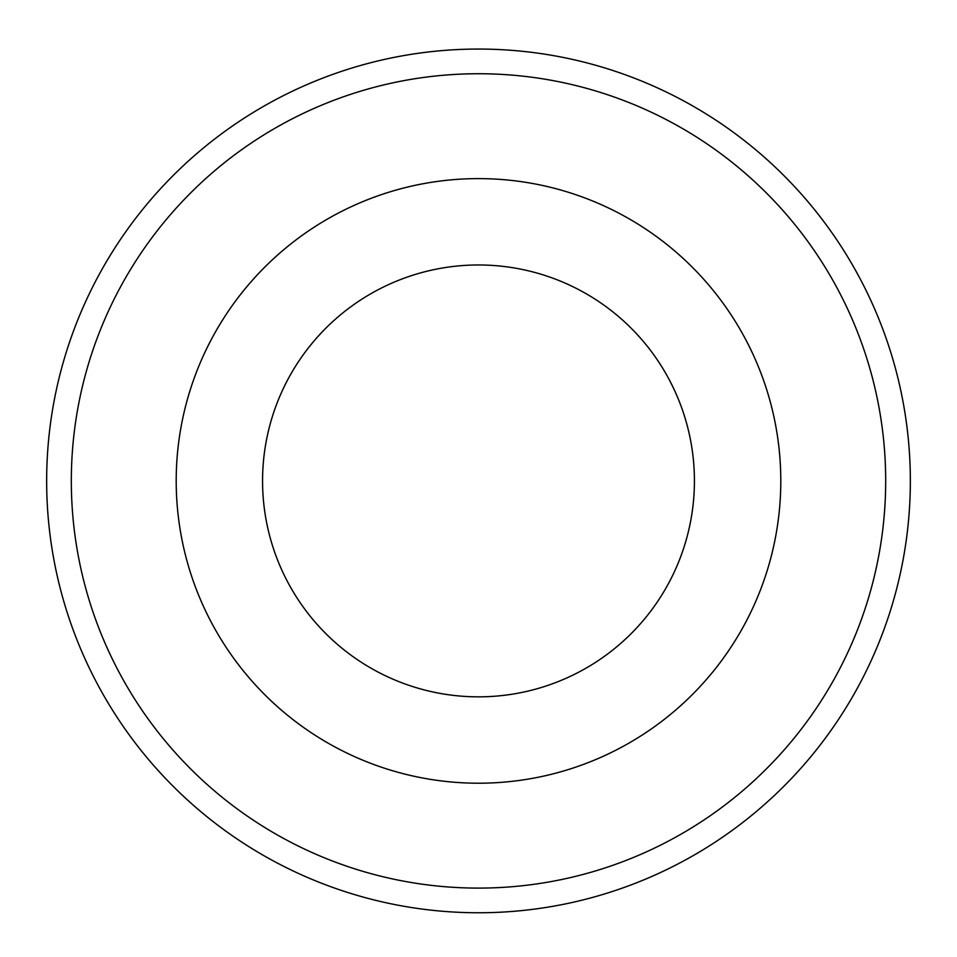 <?xml version="1.0" encoding="UTF-8"?>
<svg xmlns="http://www.w3.org/2000/svg" width="957" height="957" viewBox="0 0 957 957"><rect width="100%" height="100%" fill="white"/><g stroke="black" fill="none" stroke-linecap="round" stroke-linejoin="round"><path stroke-width="1.44" d="M478.5 178.612A302.304 302.304 0 0 1 740.299 632.063A302.304 302.304 0 0 1 216.701 632.063A302.304 302.304 0 0 1 478.5 178.612M478.5 49.058A431.858 431.858 0 0 1 852.496 696.84A431.858 431.858 0 0 1 104.504 696.84A431.858 431.858 0 0 1 478.5 49.058M478.5 73.737A407.18 407.18 0 0 1 831.131 684.506A407.18 407.18 0 0 1 125.869 684.506A407.18 407.18 0 0 1 478.5 73.737M694.423 480.916A215.923 215.923 0 0 0 370.538 293.907A215.923 215.923 0 0 0 370.538 667.914A215.923 215.923 0 0 0 694.423 480.916"/></g></svg>
